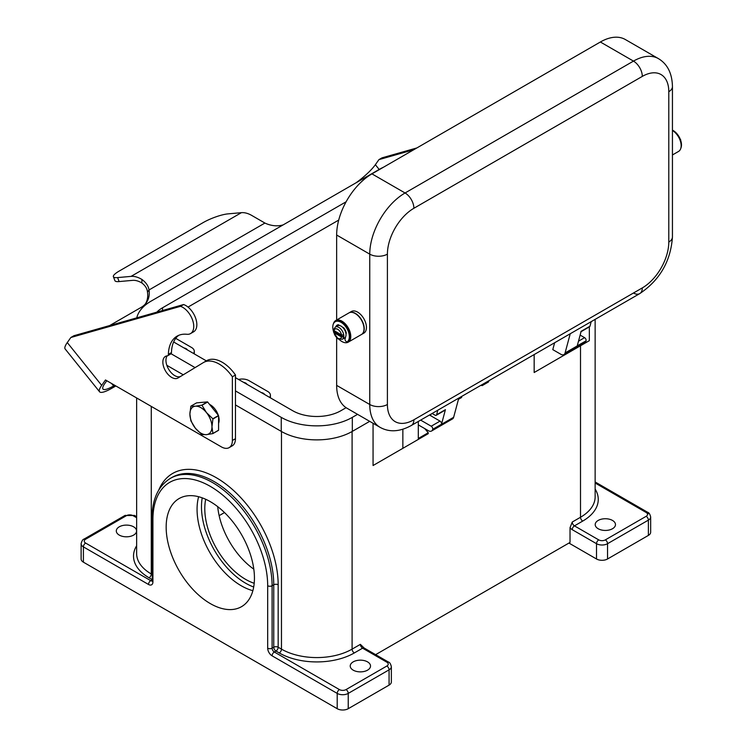 <?xml version="1.0" encoding="UTF-8"?>
<svg xmlns="http://www.w3.org/2000/svg" width="746" height="746" viewBox="0 0 746 746"><rect width="100%" height="100%" fill="white"/><g stroke="black" fill="none" stroke-linecap="round" stroke-linejoin="round"><path stroke-width="1.12" d="M167.179 355.861A12.486 7.208 -120 0 0 168.493 368.981A12.486 7.208 -120 0 0 179.189 376.814A12.486 7.208 -120 0 0 180.364 376.562M99.563 391.771L65.154 348.979A29.336 6.201 141.2 0 1 67.28 342.573L70.842 337.5L180.513 306.326A15.601 9.008 60 0 1 192.44 319.661A15.601 9.008 60 0 1 190.519 333.593A15.601 9.008 60 0 1 186.892 334.283A42.13 24.329 -120 0 0 177.082 336.148A42.13 24.329 -120 0 0 168.372 354.359A3.124 1.8 60 0 1 167.729 355.711A3.124 1.8 60 0 1 167.272 355.851A12.486 7.208 -120 0 0 165.444 356.411A12.486 7.208 -120 0 0 164.679 369.391A12.486 7.208 -120 0 0 176.093 378.604A12.486 7.208 -120 0 0 177.921 378.035A12.486 7.208 -120 0 0 178.005 377.989L203.332 362.612A31.211 18.016 60 0 1 203.527 362.491A31.211 18.016 60 0 1 232.37 376.786L232.37 440.494A15.601 9.008 60 0 1 229.143 447.637A15.601 9.008 60 0 1 221.338 446.863L105.475 379.966L101.68 385.365A29.336 6.201 -38.8 0 0 99.563 391.771A29.336 6.201 -38.8 0 0 112.049 388.144L115.844 385.952M218.578 416.24A12.486 7.208 60 0 1 219.128 420.101A12.486 7.208 60 0 1 218.578 423.336M141.926 279.461C146.029 282.454 148.398 285.951 149.023 289.961L147.484 292.162C147.232 288.693 145.358 285.634 141.852 282.986A24.972 14.416 -120 0 0 132.592 280.365L119.146 281.568A18.725 3.954 -21.2 0 1 114.931 280.701L113.383 276.719A18.725 3.954 -21.2 0 0 117.598 277.587L131.054 276.384A29.336 16.934 60 0 1 141.926 279.461L141.852 282.986M113.383 276.719A18.725 3.954 -21.2 0 1 119.369 270.966L203.238 222.55A18.725 3.954 158.8 0 1 227.94 213.878L241.396 212.675A29.336 16.934 -120 0 1 252.279 215.753L264.914 223.054L149.023 289.961A24.972 19.694 -144.9 0 1 146.347 302.69A24.972 19.694 -144.9 0 1 141.208 307.352L109.681 325.554M147.484 292.162A24.972 19.694 -144.9 0 1 145.526 303.753M106.781 380.721L104.766 383.584A24.972 5.278 141.2 0 0 102.967 389.03A24.972 5.278 141.2 0 0 113.597 385.952L114.716 385.3M70.842 337.5L73.938 335.709L183.6 304.536A15.601 9.008 60 0 1 195.527 317.871A15.601 9.008 60 0 1 193.606 331.811L190.519 333.593M178.686 335.355A42.13 24.329 -120 0 0 171.459 352.578A3.124 1.8 60 0 1 170.815 353.921L167.729 355.711M206.418 360.831A31.211 18.016 60 0 1 206.614 360.71A31.211 18.016 60 0 1 235.466 374.996L235.466 438.704A15.601 9.008 60 0 1 232.23 445.847L229.143 447.637M209.598 404.435A12.486 7.208 60 0 1 218.28 415.242M183.6 304.536L180.513 306.326M235.466 374.996L232.37 376.786M264.914 223.054A24.972 19.694 35.1 0 0 283.238 224.844M413.806 149.713L378.931 159.625L375.359 164.698A24.972 5.278 -38.8 0 1 355.879 182.91M378.931 159.625L382.017 157.844L416.893 147.932M252.875 590.673A62.422 36.041 60 0 1 241.2 585.741A62.422 36.041 60 0 1 197.065 509.294A62.422 36.041 60 0 1 198.632 496.724M201.97 434.573A17.941 10.36 60 0 1 201.877 434.526A17.941 10.36 60 0 1 201.793 434.47L195.405 428.269A15.601 9.008 -120 0 0 200.926 433.165A15.601 9.008 -120 0 0 206.446 434.638L201.97 434.573M201.877 405.218A17.941 10.36 60 0 1 201.97 405.274L207.64 402.001L218.485 415.503L212.824 418.776A17.941 10.36 60 0 1 212.918 419.01L211.957 426.796A15.601 9.008 -120 0 0 206.446 412.575A15.601 9.008 -120 0 0 200.926 407.68A15.601 9.008 -120 0 0 195.405 406.206A15.601 9.008 -120 0 0 189.894 414.049A15.601 9.008 -120 0 0 195.405 428.269L190.939 420.968A17.941 10.36 60 0 1 190.845 420.735L189.894 414.049L190.845 406.262A17.941 10.36 60 0 1 190.939 406.132L195.405 406.206L201.793 405.162A17.941 10.36 60 0 1 201.877 405.218M190.939 406.132L196.599 402.868L207.453 401.898A17.941 10.36 60 0 1 207.547 401.945A17.941 10.36 60 0 1 207.64 402.001M201.97 405.274L206.446 412.575L212.824 418.776M243.606 382.372A4.84 2.797 180 0 1 245.723 383.09A4.84 2.797 180 0 1 246.963 384.311M184.02 347.972A4.84 2.797 180 0 1 186.136 348.69A4.84 2.797 180 0 1 187.377 349.911M261.259 392.564A4.84 2.797 180 0 1 263.375 393.282A4.84 2.797 180 0 1 264.616 394.503M353.203 670.16A10.146 5.856 180 0 1 350.228 666.019A10.146 5.856 180 0 1 356.495 660.602A10.146 5.856 180 0 1 367.545 661.879A10.146 5.856 180 0 1 370.52 666.019A10.146 5.856 180 0 1 364.253 671.428A10.146 5.856 180 0 1 353.203 670.16M133.618 526.816A10.146 5.856 0 0 0 122.558 525.548A10.146 5.856 0 0 0 116.301 530.956A10.146 5.856 0 0 0 119.267 535.096A10.146 5.856 0 0 0 130.326 536.365A10.146 5.856 0 0 0 136.583 530.956A10.146 5.856 0 0 0 133.618 526.816M598.171 528.727A10.146 5.856 0 0 0 609.221 529.996A10.146 5.856 0 0 0 615.478 524.587A10.146 5.856 0 0 0 612.513 520.447A10.146 5.856 0 0 0 601.453 519.179A10.146 5.856 0 0 0 595.196 524.587A10.146 5.856 0 0 0 598.171 528.727M166.162 527.133A62.422 36.041 60 0 1 179.096 498.561A62.422 36.041 60 0 1 227.194 515.281A62.422 36.041 60 0 1 254.442 578.103A62.422 36.041 60 0 1 241.518 606.675A62.422 36.041 60 0 1 193.41 589.955A62.422 36.041 60 0 1 166.162 527.133M254.2 583.279A57.74 33.337 60 0 1 204.786 508.66A57.74 33.337 60 0 1 205.7 499.27M595.14 483.016L646.167 512.483A3.124 1.8 -60 0 1 647.724 512.325L595.14 481.963L647.724 512.325A3.124 1.8 -60 0 1 648.377 513.752M170.377 478.363L171.226 477.888A84.27 48.649 60 0 1 172.037 477.412A84.27 48.649 60 0 1 214.167 481.58A84.27 48.649 60 0 1 273.754 584.789L273.754 647.22A3.124 1.8 180 0 1 275.955 646.698A3.124 1.8 180 0 1 278.165 647.22A3.124 1.8 -60 0 1 277.521 649.393A3.124 1.8 -60 0 1 275.955 651.044L279.265 652.955A53.059 30.633 0 0 0 354.303 652.955L362.584 648.181A3.124 1.8 -120 0 1 361.017 646.53A3.124 1.8 -120 0 1 360.374 644.357L364.141 648.022L388.414 662.038A3.124 1.8 120 0 0 386.857 662.196A4.681 2.704 180 0 1 386.857 666.019L346.032 689.584A4.681 2.704 180 0 1 339.411 689.584L274.304 652.004A3.124 1.8 60 0 1 272.747 650.353A3.124 1.8 60 0 1 272.094 648.181L272.094 585.741A84.27 48.649 -120 0 0 212.507 482.541A84.27 48.649 -120 0 0 170.377 478.363C158.264 485.954 152.147 499.233 152.007 518.218L152.277 580.808M126.438 515.663A3.124 1.8 60 0 0 124.88 515.514L84.056 539.088A3.124 1.8 60 0 1 85.613 539.237L126.438 515.663A4.681 2.704 180 0 1 133.058 515.663L136.639 517.733M148.51 584.472A3.124 1.8 -60 0 1 149.153 582.3A3.124 1.8 -60 0 1 150.72 580.649L85.613 543.06A3.124 1.8 -60 0 0 84.056 544.711A3.124 1.8 -60 0 0 83.403 546.883L148.51 584.472A6.238 3.599 -120 0 0 152.921 581.927L152.921 519.486A81.146 46.849 60 0 1 210.307 486.364A81.146 46.849 60 0 1 267.683 585.741L267.683 648.181A6.238 3.599 -120 0 0 272.094 655.827L337.201 693.407A7.805 4.504 0 0 0 348.233 693.407L389.067 669.843A7.805 4.504 0 0 0 391.352 666.654L391.352 681.947A7.805 4.504 0 0 1 389.067 685.126L348.233 708.7A7.805 4.504 0 0 1 337.201 708.7L83.403 562.176L83.403 546.883A7.805 4.504 0 0 1 81.118 543.694C81.846 540.859 82.825 539.321 84.056 539.088L124.88 515.514L134.625 515.514L136.639 516.68L134.625 515.514A3.124 1.8 120 0 0 133.058 515.663M83.403 562.176A7.805 4.504 180 0 1 81.118 558.987L81.118 543.694M374.716 655.184L570.028 542.426L570.028 527.73L572.238 522.041A3.124 1.8 60 0 0 572.881 524.214A3.124 1.8 60 0 0 574.439 525.865L582.719 521.081A3.124 1.8 60 0 1 581.162 519.43A3.124 1.8 60 0 1 580.509 517.258L572.238 522.041M559.547 357.866L534.164 372.515L534.164 354.564M398.439 450.873L373.065 465.523L373.065 423.29M193.512 353.455A9.362 5.409 0 0 0 194.286 351.301A9.362 5.409 0 0 0 191.545 347.477L175.73 338.348M269.651 397.413A9.362 5.409 0 0 0 270.425 395.259A9.362 5.409 0 0 0 267.683 391.436L248.922 380.609A9.362 5.409 180 0 0 238.571 379.472M217.72 506.655A57.74 33.337 -120 0 0 253.817 569.17M219.147 515.654L224.509 512.567M646.167 512.483A4.681 2.704 180 0 1 646.167 516.307L605.342 539.88A3.124 1.8 60 0 1 606.899 541.521A3.124 1.8 60 0 1 607.542 543.694L648.377 520.13A7.805 4.504 0 0 0 650.661 516.941L650.661 532.234A7.805 4.504 180 0 1 648.377 535.414L607.542 558.987A7.805 4.504 180 0 1 596.511 558.987L568.928 543.06M458.464 399.306L461.364 397.637A1.557 0.905 -120 0 0 461.634 396.508L461.615 396.452M482.587 384.349L482.597 384.404A1.557 0.905 60 0 1 482.326 385.533A1.557 0.905 60 0 1 481.17 385.16M482.326 385.533L488.397 382.027A1.557 0.905 -120 0 0 488.667 380.898L488.649 380.842M534.164 372.515L563.957 355.31L563.957 354.574M563.957 355.31L589.34 340.661L589.34 326.907M424.707 428.577A156.054 90.098 60 0 1 428.232 432.745L418.301 438.48L418.301 421.462M402.859 429.248L402.859 448.327L373.065 465.523M428.232 432.745L428.232 433.678L402.859 448.327M212.824 433.603L206.446 434.638A15.601 9.008 -120 0 0 211.957 426.796L212.918 433.473A17.941 10.36 60 0 1 212.824 433.603L218.485 430.339A17.941 10.36 60 0 0 218.578 430.209L212.918 433.473M207.453 401.898L201.793 405.162M212.918 419.01L218.578 415.736L218.578 430.209M235.466 404.938L281.251 431.384A50.252 29.01 0 0 0 352.317 431.384L369.69 421.35M166.834 365.316L183.255 374.8M338.721 220.079L188.011 307.091M156.828 312.145A34.018 19.638 180 0 1 162.525 307.79L346.107 201.793M346.107 407.698L340.838 410.738A34.018 19.638 180 0 1 292.73 410.738L235.466 377.672M206.353 360.868L173.631 341.976M383.603 167.151A50.252 29.01 0 0 0 379.462 169.286L151.046 301.16A50.252 29.01 0 0 0 136.77 317.852M171.048 353.735L195.088 367.619M235.466 390.923L281.251 417.368A50.252 29.01 0 0 0 352.317 417.368L357.558 414.338M387.407 254.144A37.449 21.625 -60 0 1 413.89 208.274L642.306 76.4A37.449 21.625 -60 0 1 668.789 91.693A12.486 7.208 0 0 0 672.444 86.592L672.444 236.948A12.486 7.208 180 0 1 668.789 242.04A37.449 21.625 -60 0 1 642.306 287.909L413.89 419.784A37.449 21.625 -60 0 1 387.407 404.491L387.407 254.144A12.486 7.208 180 0 1 378.576 256.251A12.486 7.208 180 0 1 369.755 254.144L369.755 404.491A12.486 7.208 0 0 0 378.576 406.607A12.486 7.208 0 0 0 387.407 404.491M633.475 293.01A12.486 7.208 -120 0 0 639.723 293.626L411.307 425.5A12.486 7.208 -120 0 0 413.89 419.784M333.425 323.783A12.486 7.208 60 0 1 335.7 320.547A12.486 7.208 60 0 1 341.948 321.162A12.486 7.208 60 0 1 350.098 332.166A12.486 7.208 60 0 1 348.186 342.172A12.486 7.208 60 0 1 341.948 341.547A12.486 7.208 60 0 1 339.197 339.458M335.7 320.547L348.941 312.9A12.486 7.208 60 0 1 355.189 313.516A12.486 7.208 60 0 1 363.339 324.519A12.486 7.208 60 0 1 361.428 334.525L348.186 342.172M349.053 312.835A12.486 7.208 60 0 1 349.165 312.77A12.486 7.208 60 0 1 355.404 313.395A12.486 7.208 60 0 1 363.563 324.389A12.486 7.208 60 0 1 361.651 334.394A12.486 7.208 60 0 1 361.54 334.46M349.165 312.77L351.375 311.502A12.486 7.208 60 0 1 357.614 312.117A12.486 7.208 60 0 1 365.773 323.121A12.486 7.208 60 0 1 363.852 333.126L361.651 334.394M345.239 337.565L345.398 337.472A7.022 4.056 60 0 1 345.239 337.565A7.022 4.056 60 0 1 344.885 337.733M333.602 331.69A11.703 6.761 60 0 1 334.702 322.076A11.703 6.761 60 0 1 335.215 321.731A11.703 6.761 60 0 1 346.638 328.035A11.703 6.761 60 0 1 347.422 341.659A1.949 1.128 60 0 1 347.338 341.715A1.949 1.128 60 0 1 345.473 340.726A1.949 1.128 60 0 1 345.23 338.451A1.557 0.905 -120 0 0 345.333 337.257A7.022 4.056 60 0 1 344.577 337.947L342.367 339.225A7.022 4.056 -120 0 0 343.738 336.978L341.509 336.968L333.994 332.623L333.966 331.336L343.738 336.978A7.022 4.056 60 0 0 343.738 334.945A7.022 4.056 -120 0 0 338.852 327.41A7.022 4.056 -120 0 0 335.346 327.056L337.556 325.788A7.022 4.056 60 0 1 339.365 325.498A7.022 4.056 60 0 1 341.062 326.133A7.022 4.056 60 0 1 342.759 327.457A7.022 4.056 60 0 1 345.967 333.77A7.022 4.056 60 0 1 345.333 337.257M333.966 329.303L333.994 330.59L341.509 334.926L343.738 334.945M672.444 130.158A11.703 6.761 60 0 1 680.846 148.193M680.296 140.64L680.268 139.353M672.444 130.494A12.486 7.208 60 0 1 680.501 141.507A12.486 7.208 60 0 1 678.562 151.429L672.444 154.963M341.509 336.968A5.464 3.152 60 0 1 337.751 338.236A5.464 3.152 60 0 1 333.994 332.623L333.966 331.336A7.022 4.056 60 0 1 333.891 330.525M335.495 321.582A11.703 6.761 60 0 1 335.765 321.414A11.703 6.761 60 0 1 347.198 327.708A11.703 6.761 60 0 1 347.972 341.332A1.949 1.128 60 0 1 347.888 341.398A1.949 1.128 60 0 1 347.795 341.435M345.967 333.77L345.967 333.77A1.557 0.905 -120 0 0 346.209 332.548A7.805 4.504 -120 0 0 343.962 328.119A1.557 0.905 -120 0 0 342.759 327.457M339.365 325.498A1.557 0.905 -120 0 0 338.162 324.771A7.805 4.504 -120 0 0 337.164 325.107A7.805 4.504 -120 0 0 335.914 326.608A1.557 0.905 -120 0 0 335.868 326.757M337.444 324.967A7.805 4.504 -120 0 0 336.465 326.291A1.557 0.905 -120 0 0 336.418 326.44M338.33 325.34A7.022 4.056 60 0 1 338.432 325.275A7.022 4.056 60 0 1 338.945 325.06M337.901 325.62A7.022 4.056 60 0 1 338.218 325.405A7.022 4.056 60 0 1 339.02 325.116M591.205 321.638L589.983 326.198L581.153 331.299L577.245 345.864L586.058 340.847A6.238 3.599 60 0 1 584.911 342.47L563.948 354.574A6.238 3.599 -120 0 0 565.086 352.951L570.233 333.742M554.632 342.75L552.786 349.632L560.824 354.266A6.238 3.599 -120 0 0 563.948 354.574M589.983 326.198A2.182 1.259 60 0 1 589.582 326.767L580.752 331.867M580.136 335.094L584.584 337.658A2.182 1.259 60 0 1 586.076 340.763M420.632 420.11L431.207 426.218A2.182 1.259 60 0 1 432.699 429.323L432.68 429.398A6.238 3.599 60 0 1 431.533 431.029L452.496 418.926A6.238 3.599 -120 0 0 453.643 417.294L458.79 398.084M437.827 410.188L436.596 414.757A2.182 1.259 60 0 1 436.196 415.326L445.026 410.225A2.182 1.259 -120 0 0 445.427 409.657L441.52 424.222A2.182 1.259 -120 0 0 440.028 421.117L430.619 415.681L431.048 414.105M336.651 385.384A49.935 28.833 120 0 0 346.993 408.239L380.096 427.355A49.935 28.833 120 0 1 369.755 404.491L336.651 385.384L336.651 337.882M672.444 86.592C672.146 73.397 667.483 64.072 658.448 58.636L625.344 39.529A49.935 28.833 120 0 0 600.371 42L371.956 173.874A49.935 28.833 120 0 0 336.651 235.027L336.651 319.997M431.533 431.029A6.238 3.599 60 0 1 428.409 430.712L418.301 424.884M436.196 415.326A2.182 1.259 60 0 1 435.105 415.214L432.111 413.489M430.619 415.681L429.463 415.018M67.28 342.573L101.68 385.365M111.658 383.537L113.597 385.952M171.459 352.578L168.372 354.359M235.466 438.704L232.37 440.494M117.598 277.587L119.146 281.568M131.054 276.384L241.396 212.675M375.359 164.698L379.182 169.454M253.696 586.999A62.422 36.041 60 0 1 245.611 583.195A62.422 36.041 60 0 1 202.222 497.843M272.094 655.827A3.124 1.8 -60 0 1 272.747 653.645A3.124 1.8 -60 0 1 274.304 652.004L275.955 651.044A3.124 1.8 -120 0 1 274.397 649.393A3.124 1.8 -120 0 1 273.754 647.22L272.094 648.181A3.124 1.8 0 0 1 269.893 648.703A3.124 1.8 0 0 1 267.683 648.181M354.303 652.955A3.124 1.8 60 0 1 352.746 651.305A3.124 1.8 60 0 1 352.093 649.132A49.935 28.833 180 0 1 281.475 649.132L278.165 647.22L278.165 584.789A87.385 50.458 -120 0 0 216.377 477.757A87.385 50.458 -120 0 0 158.758 490.057M279.265 652.955A3.124 1.8 120 0 0 280.832 651.305A3.124 1.8 120 0 0 281.475 649.132L281.475 431.505M267.683 585.741A3.124 1.8 0 0 0 269.893 586.272A3.124 1.8 0 0 0 272.094 585.741L273.754 584.789A3.124 1.8 180 0 1 275.955 584.258A3.124 1.8 180 0 1 278.165 584.789M136.639 545.774A53.059 30.633 0 0 0 149.06 577.777L152.007 579.483M149.06 577.777A3.124 1.8 120 0 0 150.627 576.136A3.124 1.8 120 0 0 151.27 573.963A49.935 28.833 180 0 1 136.639 553.569L136.639 397.963M605.342 539.88A4.681 2.704 180 0 1 598.721 539.88L574.439 525.865A3.124 1.8 120 0 0 572.881 527.506A3.124 1.8 120 0 0 572.238 529.679L596.511 543.694A7.805 4.504 0 0 0 607.542 543.694L607.542 558.987M598.721 539.88A3.124 1.8 120 0 0 597.154 541.521A3.124 1.8 120 0 0 596.511 543.694L596.511 558.987M646.167 516.307A3.124 1.8 60 0 1 647.724 517.948A3.124 1.8 60 0 1 648.377 520.13L648.377 535.414M391.352 666.654C390.624 663.809 389.645 662.271 388.414 662.038L364.141 648.022A3.124 1.8 120 0 0 362.584 648.181L386.857 662.196M389.067 685.126L389.067 669.843A3.124 1.8 -120 0 0 388.414 667.661A3.124 1.8 -120 0 0 386.857 666.019M348.233 708.7L348.233 693.407A3.124 1.8 -120 0 0 347.589 691.234A3.124 1.8 -120 0 0 346.032 689.584M337.201 708.7L337.201 693.407A3.124 1.8 -60 0 1 337.845 691.234A3.124 1.8 -60 0 1 339.411 689.584M85.613 543.06A4.681 2.704 180 0 1 85.613 539.237M152.921 581.927A3.124 1.8 180 0 1 152.007 580.649M151.998 580.92A3.124 1.8 60 0 1 150.72 580.649L152.007 579.903M152.921 519.486A3.124 1.8 180 0 1 152.007 518.218M647.724 512.325L647.724 512.325C648.964 512.577 649.943 514.115 650.661 516.941M570.028 527.73A6.238 3.599 -120 0 0 572.238 529.679M595.14 319.363L595.14 496.873A49.935 28.833 180 0 1 580.509 517.258L580.509 345.762M582.719 521.081A53.059 30.633 0 0 0 595.14 489.068M152.007 574.383L151.27 573.963L151.27 406.411M360.374 644.357L352.093 649.132L352.093 431.505M482.597 384.404L488.667 380.898M458.771 398.159L461.634 396.508M162.525 307.79L162.525 310.532M281.251 417.368L281.251 431.384M352.317 417.368L352.317 431.384M668.789 91.693L668.789 242.04M413.89 208.274A12.486 7.208 -120 0 0 411.307 199.574A12.486 7.208 -120 0 0 405.059 192.981A49.935 28.833 120 0 0 369.755 254.144L336.651 235.027M642.306 76.4A12.486 7.208 -120 0 0 639.723 67.7A12.486 7.208 -120 0 0 633.475 61.107L405.059 192.981L371.956 173.874M672.444 236.948C670.757 261.156 659.846 280.058 639.723 293.626L639.723 293.626A12.486 7.208 -120 0 0 642.306 287.909M333.994 330.59A5.464 3.152 60 0 1 337.751 329.322A5.464 3.152 60 0 1 341.509 334.926M347.972 341.332L347.422 341.659M336.465 326.291L335.914 326.608M578.504 341.174L584.584 337.658M586.058 340.847L565.086 352.951M445.427 409.657L436.596 414.757M440.028 421.117L431.207 426.218M441.52 424.222L432.699 429.323M453.643 417.294L432.68 429.398M639.723 293.626L411.307 425.5C399.725 431.841 389.319 432.466 380.096 427.355M658.448 58.636A49.935 28.833 120 0 0 633.475 61.107L600.371 42M206.614 360.71L203.527 362.491M270.425 397.86L270.425 395.259M194.286 351.301L194.286 353.902M333.527 332.054L338.078 338.954L342.367 339.225M676.184 133.021L680.744 139.922M335.346 327.056L333.527 329.835M347.888 341.398L347.338 341.715M335.765 321.414L335.215 321.731"/></g></svg>
